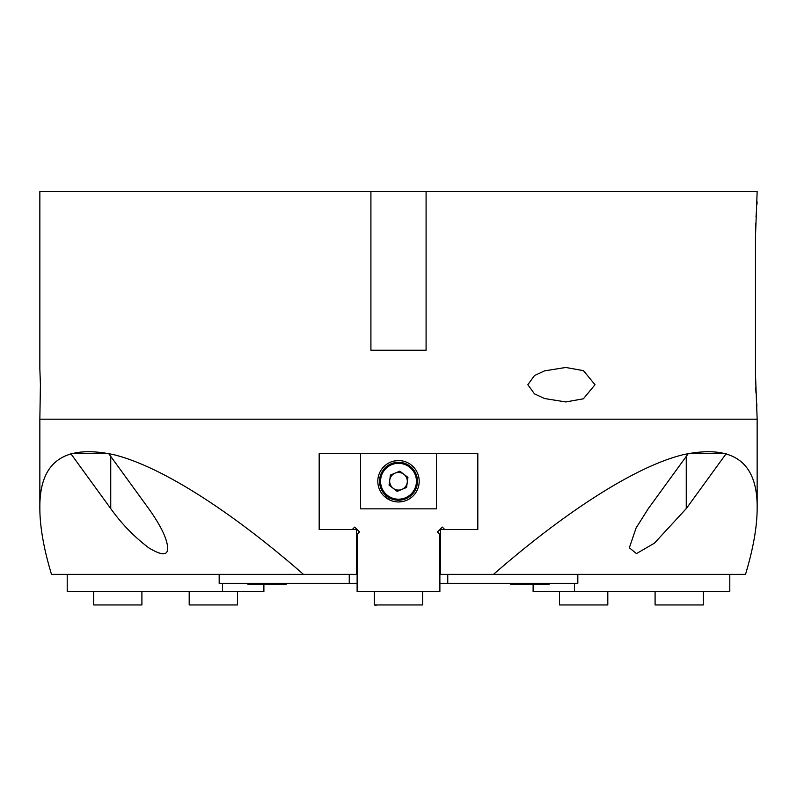 <?xml version="1.0" encoding="UTF-8"?>
<svg xmlns="http://www.w3.org/2000/svg" width="797" height="797" viewBox="0 0 797 797"><rect width="100%" height="100%" fill="white"/><g stroke="black" fill="none" stroke-linecap="round" stroke-linejoin="round"><path stroke-width="1.2" d="M426.086 191.589L757.15 191.589L755.486 236.42L755.486 374.361L757.15 419.192L39.85 419.192L40.418 384.702L39.85 368.802L39.85 191.589L370.914 191.589L370.914 350.222L426.086 350.222L426.086 191.589L370.914 191.589M595.01 384.702L583.444 370.645L565.75 367.467L544.6 370.854L534.488 375.536L527.853 384.702L534.448 393.848L544.57 398.54L565.75 401.947L583.374 398.799L595.01 384.702M755.556 229.675L755.725 223.299M756.014 217.053L756.622 207.977M756.921 204.45L757.15 201.93M756.911 406.231L756.323 398.729M755.974 393.051L755.735 387.671M755.546 380.976L755.486 374.361M398.5 460.576L394.385 460.985M436.437 453.672L477.821 453.672L477.821 529.547L444.756 529.547L442.325 527.106L437.443 531.988L439.884 534.418L439.884 591.623L357.116 591.623L357.116 534.418L359.557 531.988L354.675 527.106L352.244 529.547L319.179 529.547L319.179 453.672L360.563 453.672L360.563 508.855L436.437 508.855L436.437 453.672L436.437 508.855L360.563 508.855L360.563 453.672L436.437 453.672L360.563 453.672M398.5 501.961L402.615 501.542M383.855 495.883L390.46 500.337M533.113 584.45L533.113 591.623L729.793 591.623L729.793 574.378M574.488 583.344L574.488 591.623M422.639 604.953L374.361 604.953L422.639 604.953L422.639 591.623M237.476 604.953L189.198 604.953L237.476 604.953L237.476 591.623M419.192 481.268A20.692 20.692 0 0 0 398.5 460.576A20.692 20.692 0 0 0 377.808 481.268A20.692 20.692 0 0 0 398.5 501.961A20.692 20.692 0 0 0 419.192 481.268M107.296 453.672L70.823 453.672L110.743 508.616C121.503 523.709 134.145 536.76 148.68 547.768C161.741 555.738 168.057 555.738 167.649 547.768C167.131 538.722 160.815 525.671 148.68 508.616L108.751 453.672L70.823 453.672M689.704 453.672L726.177 453.672L688.249 453.672L648.32 508.616L636.116 527.903L629.351 547.768L636.454 553.606L654.447 543.146L686.257 508.616L726.177 453.672M757.15 508.347C757.728 462.15 733.25 444.228 683.716 454.569C634.9 466.335 563.379 513.358 493.502 574.378L745.504 574.378C753.255 548.675 757.13 526.668 757.15 508.347L757.15 419.192L39.85 419.192L39.85 508.347C39.87 526.668 43.745 548.675 51.496 574.378L303.498 574.378C233.621 513.358 162.1 466.335 113.284 454.569C63.75 444.228 39.272 462.15 39.85 508.347M352.244 529.547L356.428 529.547L356.428 574.378L303.498 574.378M444.756 529.547L440.572 529.547L440.572 574.378L493.502 574.378M510.807 583.344L510.807 584.45L549.013 584.45L549.013 583.344M247.987 583.344L247.987 584.45L286.193 584.45L286.193 583.344M67.207 574.378L67.207 591.623L263.887 591.623L263.887 584.45M222.512 591.623L222.512 583.344M703.372 604.953L655.094 604.953L703.372 604.953L703.372 591.623M349.245 574.378L349.245 583.344L219.175 583.344L219.175 574.378M357.116 569.546L356.428 569.546M440.572 569.546L439.884 569.546M447.755 574.378L447.755 583.344L577.825 583.344L577.825 574.378M349.245 583.344L357.116 583.344M439.884 583.344L447.755 583.344M439.884 573.681A20.692 20.692 0 0 0 440.133 573.591L440.572 573.412M357.116 573.681A20.692 20.692 0 0 1 356.867 573.591L356.428 573.412M607.802 604.953L559.524 604.953L607.802 604.953L607.802 591.623M393.12 488.262A8.827 8.827 0 0 0 407.247 482.424A8.827 8.827 0 0 0 395.133 473.109A8.827 8.827 0 0 0 393.12 488.262M391.257 463.734A18.969 18.969 0 0 1 416.034 474.026A18.969 18.969 0 0 1 405.743 498.792A18.969 18.969 0 0 1 380.966 488.511A18.969 18.969 0 0 1 391.257 463.734A18.969 18.969 0 0 0 380.966 488.511A18.969 18.969 0 0 0 405.743 498.792M407.925 477.373L406.58 487.475L397.165 491.37L389.075 485.154L390.42 475.052L399.835 471.157L407.925 477.373M93.628 604.953L141.906 604.953L93.628 604.953L93.628 591.623M141.906 604.953L141.906 591.623M686.257 456.422L686.257 508.616M110.743 456.422L110.743 508.616M405.344 497.836A17.933 17.933 0 0 0 415.078 474.414A17.933 17.933 0 0 0 391.656 464.691A17.933 17.933 0 0 0 381.922 488.113A17.933 17.933 0 0 0 405.344 497.836M376.084 605.411L374.361 604.953L374.361 591.623M189.198 604.953L189.198 591.623M655.094 604.953L655.094 591.623M559.524 604.953L559.524 591.623"/></g></svg>
